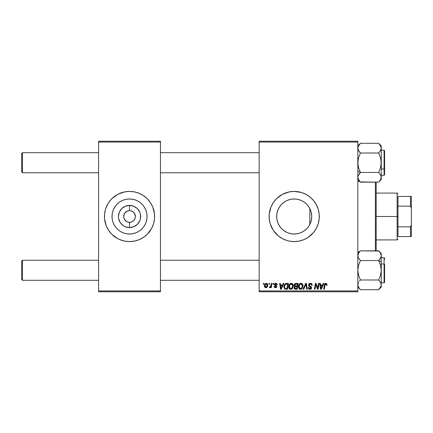 <?xml version="1.0" encoding="UTF-8"?>
<svg xmlns="http://www.w3.org/2000/svg" width="433" height="433" viewBox="0 0 433 433"><rect width="100%" height="100%" fill="white"/><g stroke="black" fill="none" stroke-linecap="round" stroke-linejoin="round"><path stroke-width="0.65" d="M311.457 213.393L311.733 216.505L311.397 219.921L310.401 223.206L308.778 226.237L306.602 228.895L303.944 231.076L300.913 232.694L297.628 233.69L294.207 234.026A17.526 17.526 0 0 1 276.676 216.5A17.526 17.526 0 0 1 294.207 198.974L297.628 199.31L300.913 200.306L303.944 201.924L306.602 204.105L308.778 206.763L310.401 209.794L311.397 213.079L311.733 216.5L311.457 219.607M280.27 237.36A25.087 25.087 0 0 0 286.917 240.504L282.381 238.626L278.289 235.893L273.347 230.437L270.197 223.785L269.239 218.957L269.239 214.043L271.026 206.898L273.347 202.563L276.465 198.758L282.381 194.374L289.309 191.895A25.087 25.087 0 0 0 286.933 192.49M286.917 192.496A25.087 25.087 0 0 0 276.487 198.742M276.449 198.779A25.087 25.087 0 0 0 276.449 234.221M286.933 240.51A25.087 25.087 0 0 0 289.309 241.105L286.922 240.51M289.309 191.895L294.207 191.413A25.087 25.087 0 0 1 319.294 216.5A25.087 25.087 0 0 1 294.207 241.587A25.087 25.087 0 0 1 269.12 216.5A25.087 25.087 0 0 1 294.207 191.413L301.487 192.49L306.034 194.374L310.12 197.107L313.6 200.582L316.334 204.674L318.212 209.215L319.175 214.043L319.175 218.957L318.212 223.785L316.334 228.326L313.6 232.418L308.144 237.36L303.809 239.676L299.1 241.105L294.207 241.587L289.309 241.105M134.652 213.675L132.779 211.634L130.669 210.757L132.779 211.634L134.398 213.247L135.383 216.5L134.939 218.741L133.667 220.641L131.767 221.907L129.527 222.356L129.527 227.606A11.106 11.106 0 0 1 118.42 216.5A11.106 11.106 0 0 1 129.527 205.394L129.527 210.644L130.295 210.698M130.014 210.665L129.527 210.644A5.856 5.856 0 0 0 123.676 216.5A5.856 5.856 0 0 0 129.527 222.356A5.856 5.856 0 0 1 123.676 216.5A5.856 5.856 0 0 1 129.527 210.644L127.286 211.093L129.527 210.644A5.856 5.856 0 0 1 135.383 216.5A5.856 5.856 0 0 1 129.527 222.356L131.767 221.907M124.401 219.325L126.274 221.366L128.698 222.297M129.045 222.335L129.527 222.356A5.856 5.856 0 0 0 135.383 216.5A5.856 5.856 0 0 0 129.527 210.644L129.527 205.394L133.781 206.238L137.38 208.646L139.789 212.251L140.422 214.335L140.422 218.665L139.789 220.749L137.38 224.354L133.781 226.762L129.527 227.606L125.278 226.762L123.356 225.734L120.293 222.67L118.637 218.665L118.42 216.5L119.27 212.251L121.673 208.646L125.278 206.238L129.527 205.394A11.106 11.106 0 0 1 140.633 216.5A11.106 11.106 0 0 1 129.527 227.606L129.527 222.356L128.763 222.302M128.385 222.243L126.274 221.366L124.119 218.741L123.676 216.5L124.401 213.675M129.527 234.026A17.526 17.526 0 0 1 112.001 216.5A17.526 17.526 0 0 1 129.527 198.974L132.947 199.31L136.238 200.306L139.269 201.924L141.921 204.105L144.102 206.763L145.721 209.794L146.722 213.079L147.058 216.5L146.722 219.921L145.721 223.206L144.102 226.237L141.921 228.895L139.269 231.076L136.238 232.694L132.947 233.69L129.527 234.026L126.111 233.69L122.82 232.694L119.789 231.076L117.132 228.895L114.956 226.237L113.332 223.206L112.336 219.921L112.001 216.5L112.336 213.079L113.332 209.794L114.956 206.763L117.132 204.105L119.789 201.924L122.82 200.306L126.111 199.31L129.527 198.974A17.526 17.526 0 0 1 147.058 216.5A17.526 17.526 0 0 1 129.527 234.026M122.23 192.496A25.087 25.087 0 0 0 111.806 198.742L117.7 194.374L124.634 191.895A25.087 25.087 0 0 0 122.263 192.49M111.768 198.779A25.087 25.087 0 0 0 106.356 206.887L108.667 202.563L111.79 198.758M106.345 206.909A25.087 25.087 0 0 0 104.44 216.478M104.44 216.522A25.087 25.087 0 0 0 106.345 226.091M111.806 234.258A25.087 25.087 0 0 0 122.23 240.504L117.7 238.626L111.79 234.242L108.667 230.437L106.35 226.102A25.087 25.087 0 0 0 111.768 234.221M122.263 240.51A25.087 25.087 0 0 0 124.634 241.105L119.93 239.676M124.634 191.895L129.527 191.413A25.087 25.087 0 0 1 154.619 216.5A25.087 25.087 0 0 1 129.527 241.587A25.087 25.087 0 0 1 104.44 216.5A25.087 25.087 0 0 1 129.527 191.413L134.425 191.895L139.128 193.324L143.469 195.64L147.269 198.758L150.386 202.563L152.708 206.898L154.494 214.043L154.494 218.957L153.536 223.785L151.653 228.326L147.269 234.242L143.469 237.36L139.128 239.676L134.425 241.105L129.527 241.587L124.634 241.105M259.151 141.234L357.831 141.234L357.831 142.073L259.151 142.073L259.151 290.927L357.831 290.927L357.831 141.234L259.151 141.234L259.151 142.073L259.151 141.234M291.128 283.328L291.274 283.323C289.563 283.734 288.714 284.865 288.724 286.727L289.071 285.011L290.164 283.658L291.723 283.377L292.86 284.243L293.276 285.634L293.109 287.225L291.718 289.098L290.516 289.32L289.661 288.984L288.963 288.08L288.724 286.727C288.681 288.21 289.358 289.076 290.743 289.331L292.481 288.448L293.287 285.856C293.293 284.416 292.621 283.572 291.274 283.323L291.387 283.328M283.279 283.404L282.56 284.995L283.279 283.404L283.934 283.404L281.217 289.255L280.476 289.255L279.675 283.404L280.286 283.404L280.481 284.995L282.56 284.995L280.481 284.995L280.286 283.404L279.675 283.404L280.476 289.255L281.217 289.255L283.934 283.404L283.279 283.404L283.934 283.404L281.217 289.255L280.476 289.255L279.675 283.404L280.286 283.404M327.039 284.616L325.843 283.323L326.888 283.886L326.985 285.152L326.374 285.228L326.065 284.059L325.302 284.227L324.301 289.255L323.684 289.255L324.658 284.102L325.843 283.323L324.409 284.963L323.684 289.255L324.301 289.255L325.004 285.109L325.8 284.01L326.433 284.714L326.374 285.228L326.985 285.152L327.039 284.616L326.985 285.152L326.374 285.228L326.401 284.454M308.567 285.044L309.102 283.788L310.596 283.334L311.798 283.853L312.215 285.309L311.608 285.379L311.408 284.449L310.672 284.032L309.73 284.135L309.194 284.773L309.373 285.553L311.506 287.22L311.5 288.4L310.889 289.114L309.633 289.309L308.534 288.6L308.264 287.507L308.87 287.447L309.048 288.194L309.774 288.632L310.553 288.535L310.997 287.907L310.77 287.29L308.94 286.164L308.567 285.044L310.997 287.815L309.99 288.649L308.87 287.447L308.258 287.636C308.339 288.703 308.908 289.266 309.968 289.331C310.981 289.298 311.527 288.779 311.608 287.777L310.916 286.5L309.33 285.504L309.173 284.99L310.364 284.01L311.451 284.513L311.608 285.379L312.215 285.309C312.231 284.053 311.63 283.393 310.401 283.323L310.401 283.323C309.286 283.377 308.675 283.951 308.567 285.044L308.572 284.871M303.75 289.255L303.095 289.255L305.649 283.404L306.429 283.404L307.322 289.255L306.71 289.255L305.942 284.237L303.75 289.255L303.095 289.255L303.75 289.255L305.942 284.237L306.71 289.255L307.322 289.255L306.429 283.404L305.649 283.404L306.429 283.404L307.322 289.255L306.71 289.255M300.859 283.328L301.005 283.323C299.295 283.734 298.445 284.865 298.456 286.727L298.797 285.011L299.896 283.658L301.455 283.377L302.591 284.243L303.008 285.634L302.84 287.225L301.449 289.098L300.248 289.32L299.392 288.984L298.694 288.08L298.456 286.727C298.413 288.21 299.089 289.076 300.475 289.331L302.212 288.448L303.013 285.856C303.024 284.416 302.353 283.572 301.005 283.323L301.119 283.328M263.264 284.237L263.405 283.404L264.016 283.404L263.886 284.237L263.264 284.237L263.886 284.237L264.016 283.404L263.405 283.404L264.016 283.404L263.886 284.237L263.264 284.237L263.405 283.404L263.264 284.237M295.804 283.404C294.754 283.534 294.191 284.145 294.121 285.223L294.391 284.237L295.138 283.545L298.148 283.404L297.162 289.255L294.949 289.19L294.229 288.632L294.088 287.398L294.851 286.402L294.121 285.223L294.851 286.402L294.045 287.831L294.851 289.157L297.162 289.255L298.148 283.404L295.804 283.404L298.148 283.404L297.162 289.255L295.663 289.255M323.343 283.404L322.623 284.995L323.343 283.404L324.003 283.404L321.281 289.255L320.539 289.255L319.738 283.404L320.35 283.404L320.544 284.995L322.623 284.995L320.544 284.995L320.35 283.404L319.738 283.404L320.539 289.255L321.281 289.255L324.003 283.404L323.343 283.404L324.003 283.404L321.281 289.255L320.539 289.255L319.738 283.404L320.35 283.404M317.892 286.971L318.515 283.404L317.892 286.971L318.515 283.404L319.132 283.404L318.131 289.255L317.492 289.255L315.814 284.286L315.002 289.255L314.385 289.255L315.376 283.404L316.014 283.404L317.703 288.362L317.892 286.971L317.703 288.362L316.014 283.404L315.376 283.404L314.385 289.255L315.002 289.255L315.814 284.286L317.492 289.255L318.131 289.255L319.132 283.404L318.515 283.404L319.132 283.404L318.131 289.255L317.492 289.255M275.659 283.328L276.627 283.528L277.196 284.335L277.244 284.844L276.633 284.919L275.994 283.88L274.977 284.367L275.117 284.914L276.584 285.98L276.622 287.009L275.68 287.718L274.349 287.312L274.051 286.44L274.657 286.365L275.301 287.193L276.092 286.738L276 286.208L274.37 284.773L274.468 284.043L275.264 283.393L275.789 283.323L274.354 284.557L276.102 286.619L275.464 287.203L274.657 286.365L274.051 286.44L275.437 287.734L276.709 286.522L274.96 284.508L275.761 283.859L276.633 284.919L277.244 284.844L276.633 284.919L276.281 284.01M285.861 283.507L288.421 283.404L287.431 289.255L285.055 289.12L284.07 287.918L284.172 285.379L285.748 283.539C284.503 284.259 283.896 285.363 283.934 286.857L285.223 289.179L287.431 289.255L288.421 283.404L286.684 283.404L288.421 283.404L287.431 289.255L285.78 289.249M264.395 285.953L264.834 284.237L265.445 283.588L266.447 283.334L267.383 283.842L267.643 285.942L266.696 287.485L265.196 287.593L264.395 285.953L265.813 287.734C267.156 287.409 267.8 286.505 267.74 285.022L266.29 283.323C264.991 283.653 264.357 284.53 264.395 285.953L264.401 285.731M268.893 284.237L269.034 283.404L269.64 283.404L269.515 284.237L268.893 284.237L269.515 284.237L269.64 283.404L269.034 283.404L269.64 283.404L269.515 284.237L268.893 284.237L269.034 283.404L268.893 284.237M270.944 285.693L271.377 283.404L271.994 283.404L271.274 287.658L270.657 287.658L270.814 286.776L270.165 287.626L269.413 287.582L269.656 286.917L270.555 286.646L271.069 285.103L269.413 287.582L269.824 287.734L270.814 286.776L270.657 287.658L271.274 287.658L271.994 283.404L271.377 283.404L271.994 283.404L271.274 287.658L270.657 287.658M272.996 284.237L273.136 283.404L273.748 283.404L273.618 284.237L272.996 284.237L273.618 284.237L273.748 283.404L273.136 283.404L273.748 283.404L273.618 284.237L272.996 284.237L273.136 283.404L272.996 284.237M259.151 291.766L357.831 291.766L357.831 142.073L259.151 142.073L259.151 291.766L259.151 290.927L357.831 290.927L357.831 291.766L259.151 291.766M98.589 141.234L160.47 141.234L160.47 142.073L98.589 142.073L98.589 290.927L160.47 290.927L160.47 141.234L98.589 141.234L98.589 142.073L98.589 141.234M105.522 223.785L106.35 226.102L104.559 218.957L104.559 214.043L105.522 209.215L107.4 204.674M98.589 291.766L160.47 291.766L160.47 142.073L98.589 142.073L98.589 291.766L98.589 290.927L160.47 290.927L160.47 291.766L98.589 291.766M134.425 241.105A25.087 25.087 0 0 0 136.796 240.51M136.828 240.504A25.087 25.087 0 0 0 147.247 234.258M147.285 234.221A25.087 25.087 0 0 0 152.703 226.113L151.653 228.326M152.714 226.091A25.087 25.087 0 0 0 154.619 216.522M154.619 216.478A25.087 25.087 0 0 0 152.714 206.909M153.536 209.215L152.708 206.898A25.087 25.087 0 0 0 147.285 198.779M147.247 198.742A25.087 25.087 0 0 0 136.828 192.496M139.128 193.324L136.812 192.49A25.087 25.087 0 0 0 134.425 191.895M145.445 235.893L146.002 235.422M154.494 218.957L154.619 216.5M113.614 197.107L113.051 197.578M104.559 214.043L104.44 216.5M144.102 226.237L145.721 223.206M139.269 201.924L136.238 200.306M114.956 206.763L113.332 209.794M119.789 231.076L122.82 232.694M130.669 210.757L130.355 210.703M134.398 219.753L134.652 219.325M124.661 213.247L127.286 211.093M311.354 220.137L310.483 223M310.483 210L311.354 212.868M294.207 241.587A25.087 25.087 0 0 0 301.471 240.515M301.509 240.499A25.087 25.087 0 0 0 311.939 234.248L310.12 235.893M311.955 234.231A25.087 25.087 0 0 0 318.212 223.796M318.217 223.774A25.087 25.087 0 0 0 318.807 221.42M318.818 221.371A25.087 25.087 0 0 0 319.17 218.984M319.175 218.93A25.087 25.087 0 0 0 319.294 216.532M319.294 216.468A25.087 25.087 0 0 0 319.175 214.07M319.17 214.016A25.087 25.087 0 0 0 318.818 211.629M318.807 211.58A25.087 25.087 0 0 0 318.217 209.226M318.212 209.204A25.087 25.087 0 0 0 311.955 198.769M310.12 197.107L311.944 198.758A25.087 25.087 0 0 0 294.207 191.413M303.809 239.676L306.034 238.626M303.809 193.324L301.487 192.49M278.289 197.107L277.894 197.437M294.207 234.026L290.787 233.69L287.496 232.694L284.47 231.076L281.813 228.895L279.631 226.237L278.013 223.206L277.017 219.921L276.676 216.5L277.017 213.079L278.013 209.794L279.631 206.763L281.813 204.105L284.47 201.924L287.496 200.306L290.787 199.31L294.207 198.974A17.526 17.526 0 0 1 311.733 216.5A17.526 17.526 0 0 1 294.207 234.026L297.255 233.76M310.65 210.433L310.418 209.832M311.246 220.603L311.733 216.505L311.246 212.403M310.412 223.184L310.65 222.567M309.822 208.544L309.005 207.104M308.702 206.649L307.084 204.609M307.078 204.603L306.786 204.295M306.245 203.764L305.33 202.958M305.325 202.953L304.35 202.206M303.722 201.783L301.233 200.441M300.529 200.154L298.976 199.635M298.959 199.629L298.077 199.402M297.255 199.24L294.207 198.974M298.077 233.598L298.959 233.371M298.976 233.365L300.529 232.846M301.233 232.559L303.722 231.217M304.35 230.794L305.325 230.047M305.33 230.042L306.245 229.236M306.786 228.705L307.078 228.397M307.084 228.391L308.702 226.351M309.005 225.896L309.822 224.456M294.224 288.632L294.083 288.243M294.673 286.31L294.294 285.932M294.153 284.876L294.24 284.551M295.458 283.436L294.716 283.826M295.198 284.302L297.417 284.086L297.087 286.061L295.793 286.061L294.727 285.239L294.813 284.79M294.776 284.898L295.977 284.091L294.776 284.903M295.847 284.097L296.129 284.086M295.084 288.519L295.62 288.573L294.651 287.81L294.862 288.383M295.214 286.857L294.651 287.81L294.803 288.313M295.717 286.754L296.968 286.749L296.659 288.573L295.62 288.573L296.659 288.573L296.968 286.749L295.463 286.787M294.738 285.066L294.781 285.591M294.727 285.239L295.084 285.942M294.96 285.861L297.087 286.061L297.417 284.086L295.458 284.178M295.42 284.189L295.062 284.411M296.28 284.086L295.679 284.118M295.263 288.551L295.62 288.573M302.748 284.541L303.008 285.634M301.449 289.098L301.866 288.811M298.911 288.481L298.694 288.075M298.554 287.636L298.478 287.193M298.489 286.137L298.532 285.861M300.442 283.409L300.719 283.344M298.689 285.282L298.602 285.564M302.234 287.068L302.407 285.829L301.736 287.999L300.497 288.649L301.087 288.519M299.62 284.827L299.133 287.442L299.609 288.286L300.497 288.649L299.062 286.787L299.106 287.306M299.068 286.559L299.062 286.787C299.024 285.331 299.658 284.405 300.962 284.01L300.524 284.086M301.455 284.108L300.962 284.01L302.407 285.829L302.147 284.741L301.465 284.113M301.476 288.259L302.261 286.976M301.909 287.766L301.449 288.281M300.729 284.032L299.955 284.432M300.101 284.313L299.311 285.434M306.082 285.39L306.028 285.006M305.649 283.404L303.095 289.255L305.649 283.404M310.596 283.334L310.223 283.328M310.775 283.35L311.154 283.436M312.02 284.21L312.133 284.541M312.171 284.746L312.209 285.114M312.215 285.309L311.608 285.379M311.608 285.19L311.359 284.384M310.521 284.016L310.152 284.021M309.173 284.99L309.422 285.596M309.33 285.504L310.558 286.273M311.581 288.091L311.5 288.4M310.889 289.114L310.282 289.309M309.633 289.309L309.314 289.228M308.956 289.049L308.529 288.595M308.258 287.636L308.87 287.447M309.189 288.362L309.563 288.578M309.882 288.643L310.169 288.638M310.981 287.999L310.131 286.9M310.997 287.815L310.77 287.29L310.997 287.815M310.006 286.83L309.2 286.381M308.702 284.351L308.859 284.07M308.87 284.048L309.194 283.707M308.74 288.865L309.303 289.228M326.433 284.714L326.374 285.228L325.935 284.021M325.031 284.952L324.301 289.255L323.684 289.255L324.409 284.963M324.658 284.108L325.183 283.496M325.004 285.109L325.059 284.817M320.842 287.155L320.631 285.683L322.293 285.683L320.994 288.616L322.293 285.683L320.631 285.683L320.967 288.248M320.885 287.463L320.918 287.75M316.545 286.646L316.696 287.052M316.242 285.78L316.339 286.072M316.041 285.152L316.204 285.666M315.819 284.292L315.89 284.573M315.597 285.823L315.002 289.255L314.385 289.255L315.376 283.404L316.014 283.404L317.232 286.765M275.881 283.864L275.48 283.891M274.977 284.367L275.15 284.946M274.966 284.438L275.675 285.282M274.96 284.508L275.117 284.914M276.4 285.742L276.655 286.159M276.487 287.252L276.146 287.561M274.051 286.44L274.674 286.527M275.264 287.187L275.675 287.176M275.383 287.198L276.102 286.619L275.41 285.823M275.464 287.203L276.043 286.273L274.663 285.331L274.354 284.557L274.663 285.331M276.043 286.273L275.54 285.894M274.462 284.059L275.063 283.463M277.244 284.768L275.789 283.323M276.075 283.344L276.362 283.409M280.773 287.155L280.568 285.683L282.224 285.683L280.93 288.616L282.224 285.683L280.568 285.683L280.903 288.248M280.817 287.463L280.855 287.75M285.969 289.255L285.315 289.201M284.892 289.038L284.118 288.064M283.994 287.577L283.945 287.22M284.01 285.975L284.102 285.585M284.108 285.574L284.362 284.919M284.757 284.281L285.098 283.913M286.045 288.573L286.927 288.573L286.045 288.573M285.006 288.302L284.541 286.895L284.936 285.163L284.541 286.895L285.001 288.297M285.266 284.665L286.013 284.189L284.936 285.163M286.457 284.108L285.482 284.459M286.678 284.091L287.685 284.086L286.927 288.573L287.685 284.086L286.608 284.097M284.562 286.446L284.541 286.895C284.503 285.174 285.293 284.237 286.906 284.086M286.3 284.129L286.013 284.189M285.298 284.633L284.995 285.049M293.173 284.963L293.255 285.401M293.109 287.22L293.244 286.549M291.718 289.098L292.134 288.811M289.661 288.984L289.32 288.665M289.184 288.492L288.963 288.075M288.822 287.636L288.746 287.193M288.73 286.424L288.806 285.845M289.709 284.032L290.164 283.658M290.711 283.409L290.987 283.344M291.745 288.259L292.535 286.976L292.676 285.829L292.004 287.999L290.765 288.649L291.355 288.519M289.888 284.827L289.401 287.442L289.877 288.286L290.765 288.649L289.331 286.787L289.374 287.306M289.439 285.872L289.331 286.787C289.293 285.331 289.926 284.405 291.23 284.01L290.792 284.086M291.728 284.108L291.23 284.01L292.676 285.829L292.416 284.741L291.734 284.113M292.178 287.766L291.718 288.281M291.003 284.032L290.224 284.432M290.37 284.313L289.58 285.434M267.551 284.108L267.724 284.708M267.643 285.937L267.556 286.251M267.507 286.381L267.101 287.106M266.273 287.674L265.932 287.728M265.656 287.728L265.321 287.647M264.563 286.895L264.411 286.283M264.411 286.273L264.466 286.592M264.428 285.45L264.498 285.066M264.812 284.281L265.24 283.739M265.288 283.702L265.727 283.436M265.635 287.171L265.007 285.791L266.111 283.88M265.131 285.103L265.24 284.8M266.777 286.559L267.134 285.087L265.927 287.198M266.008 287.187L266.576 286.846M265.288 286.944L265.007 285.791M266.495 283.886L267.134 285.087L266.495 283.886L265.402 284.47M270.636 287.09L270.008 287.701M269.916 287.723L269.413 287.582L269.878 287.041M269.824 287.734L269.413 287.582M269.656 286.917L269.959 287.052L269.656 286.917M270.766 286.251L270.901 285.85M271.377 283.404L271.069 285.103M295.403 286.034L295.793 286.061M302.331 286.695L302.407 285.829M302.331 285.185L302.223 284.882M301.281 284.048L300.848 284.016M299.171 285.872L299.089 286.327M284.757 285.574L284.633 286.002M285.076 288.362L285.369 288.502M292.6 286.695L292.659 285.504M292.6 285.185L292.491 284.882M291.55 284.048L291.117 284.016M266.977 286.089L267.064 285.764M267.118 285.428L267.123 284.876M265.083 285.293L265.023 285.623M22.489 260.238L21.65 261.072L21.65 279.469L22.489 280.308L22.489 260.238L22.489 280.308L98.589 280.308L22.489 280.308L21.65 279.469L21.65 261.072L22.489 260.238L98.589 260.238L22.489 260.238M160.47 280.308L259.151 280.308L160.47 280.308M259.151 260.238L160.47 260.238L259.151 260.238M22.489 152.692L21.65 153.531L21.65 171.928L22.489 172.762L22.489 152.692L22.489 172.762L98.589 172.762L22.489 172.762L21.65 171.928L21.65 153.531L22.489 152.692L98.589 152.692L22.489 152.692M259.151 152.692L160.47 152.692L259.151 152.692M160.47 172.762L259.151 172.762L160.47 172.762M358.021 283.572L358.215 283.036M358.562 282.338L358.351 282.738M378.87 251.07L360.435 250.837L378.642 250.837L380.51 253.186L381.246 255.697L380.52 258.192L378.642 260.552L360.435 260.552L358.551 265.283L357.831 270.273L358.562 275.291L360.435 279.989L359.385 281.147L360.435 279.989L358.562 275.291L357.831 270.273L358.551 265.283L360.435 260.552L378.642 260.552L380.51 265.25L381.246 270.273L381.246 261.857L378.642 260.552L380.51 265.25L381.246 270.273L380.52 275.264L378.642 279.989L360.435 279.989L378.642 279.989L380.52 282.348L379.687 281.147L381.056 283.583L381.246 284.849L381.056 283.588L381.056 286.121L378.642 289.704L360.435 289.704L378.642 289.704L379.119 289.212M384.591 276.292L384.591 264.249L384.087 264L384.087 276.546M381.246 282.814L384.087 282.814L384.087 264L381.246 264L384.087 264L384.087 257.727L384.087 264L384.591 264.249L384.591 282.289M360.435 260.552L358.562 258.209L357.831 255.697L358.551 253.202L360.202 251.07M358.021 256.964L357.831 255.697L358.562 258.203L357.831 255.697L358.021 256.969L358.015 254.436L359.368 252.017M378.642 260.552L379.687 259.394L378.642 260.552L381.246 261.857L381.246 253.44L378.642 250.837L380.51 253.186L381.246 255.697L381.246 253.44M380.943 257.294L379.357 259.789M357.831 284.779L358.015 286.105L358.021 283.577L358.026 286.132M381.051 286.121L378.642 289.704L381.246 287.101L381.246 255.697L380.948 257.289M360.137 289.406L358.015 286.11L359.406 288.573M384.591 258.257L384.591 259.399M380.152 281.769L380.634 282.565M381.246 287.101L381.051 283.572M379.048 260.136L379.687 259.399M379.73 252.044L379.119 251.335M381.246 284.919L381.246 270.273L380.52 275.264L378.642 279.989L380.515 282.348M381.246 284.849L381.056 286.121L381.246 284.849M380.499 287.382L380.688 287.036M358.259 257.613L359.385 259.399M357.831 287.101L359.401 288.573M360.202 181.93L378.642 182.163L360.435 182.163L358.562 179.814L357.831 177.303L358.021 178.575L358.015 176.042L360.435 172.448L378.642 172.448L360.435 172.448L359.39 173.601L360.435 172.448L357.831 171.143L360.435 172.448L358.562 167.75L357.831 162.727L358.551 157.736L360.435 153.011L378.642 153.011L380.515 150.657L378.642 153.011L380.51 157.709L381.051 160.172L381.056 165.244L380.52 167.717L378.642 172.448L380.51 174.791L381.246 177.303L380.813 175.387M381.051 149.428L380.856 149.964M384.087 156.454L384.087 169L384.591 168.751L384.591 156.708M384.591 150.711L384.591 168.751L384.087 169L384.087 175.273L384.087 169L381.246 169L384.087 169L384.087 150.186L384.591 150.684M357.831 148.081L358.015 149.412L358.021 146.879L360.435 143.296L378.642 143.296L360.435 143.296L359.958 143.788M358.437 150.435L359.385 151.853L358.015 149.417L357.831 148.151L358.556 150.657L358.021 149.428M381.246 179.56L381.246 162.727L380.52 167.717L378.642 172.448L380.51 174.791L381.246 177.303L380.52 179.798L378.642 182.163L381.246 179.56L381.246 148.151L381.056 146.895L381.246 148.151L380.515 150.657L381.056 149.423L381.246 145.899L378.642 143.296L380.52 145.656L381.246 148.151L381.246 145.899M360.435 172.448L358.562 167.75L358.021 165.282L358.015 160.215L358.551 157.736L360.435 153.011L358.562 150.662M381.246 148.221L381.246 162.727L380.51 157.709L378.642 153.011L379.687 151.859L378.642 153.011L360.435 153.011L359.715 152.248M381.246 175.273L384.087 175.273L384.591 174.77L384.591 168.751L384.591 174.743M381.246 177.373L381.056 176.036L381.056 178.564L380.131 180.415M379.687 173.601L378.642 172.448M381.246 177.303L381.051 176.031M378.935 143.594L381.056 146.879M357.831 177.303L358.015 178.564L358.015 176.047L359.715 173.211M357.831 179.56L360.435 182.163L358.015 178.569M359.347 180.956L359.958 181.665M360.029 172.864L359.385 173.601M358.919 151.231L359.385 151.853M358.021 146.879L357.831 148.151L358.556 145.65L360.435 143.296L357.831 145.899M358.389 145.964L358.578 145.618M381.051 256.975L380.856 257.511M381.246 255.697L381.056 254.431M380.547 253.251L380.769 253.689M379.687 281.141L379.357 280.752M360.029 280.411L359.39 281.141M381.246 148.151L381.056 149.407L381.246 148.151M380.726 150.262L380.52 150.646M379.048 152.589L379.681 151.859M358.524 179.749L358.302 179.311M358.215 175.489L358.021 176.025M376.174 250.837L376.174 182.163L376.174 250.837M375.389 182.163L375.389 250.837L375.389 182.163M357.831 251.622L359.644 251.622L357.831 251.622M359.644 181.378L357.831 181.378L359.644 181.378M309.828 208.549L309.828 224.451L309.828 208.549M397.97 196.43L397.97 206.157L397.97 196.43L410.511 196.43L397.97 196.43M397.97 216.5L397.97 206.157L397.97 226.843L397.97 216.5L397.131 216.5L397.97 216.5M376.228 193.086L397.131 193.086L397.131 216.5L397.131 193.086L397.97 193.919M376.228 216.5L397.131 216.5L376.228 216.5M397.97 236.57L397.97 226.843L397.97 236.57L411.35 236.57L411.35 224.862L410.511 226.843L397.97 226.843L410.511 226.843L410.511 236.57L410.511 226.843L411.35 224.862L411.35 236.57L397.97 236.57M376.228 239.914L397.131 239.914L397.131 216.5L397.131 239.914L397.97 239.081M411.35 196.43L410.511 196.43L410.511 206.157L411.35 208.138L411.35 224.862L411.35 196.43L411.35 208.138L410.511 206.157L410.511 196.43L411.35 196.43M397.97 206.157L410.511 206.157L397.97 206.157M384.087 282.814L384.591 282.316M381.246 257.727L384.087 257.727L384.591 258.23M357.831 253.44L360.435 250.837M381.246 150.186L384.087 150.186"/></g></svg>
